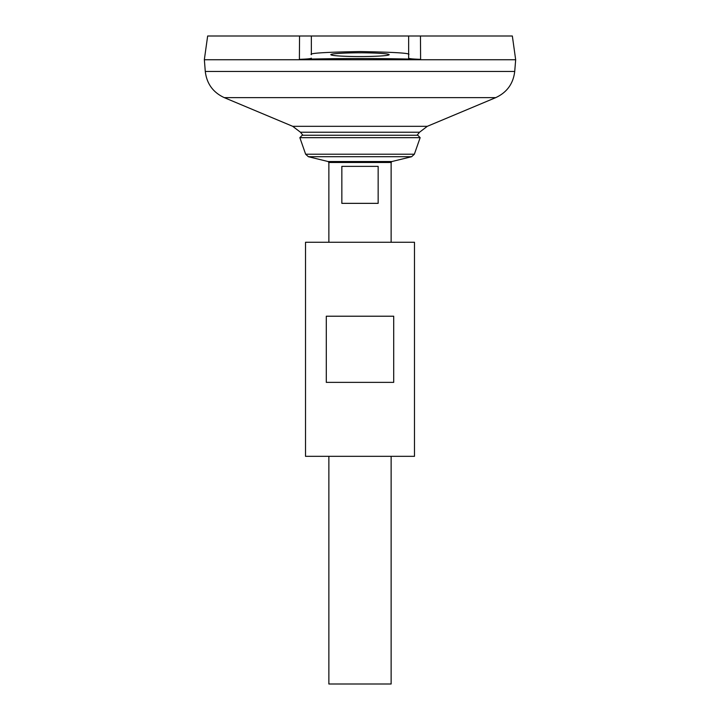 <?xml version="1.0" encoding="UTF-8"?>
<svg xmlns="http://www.w3.org/2000/svg" width="720" height="720" viewBox="0 0 720 720"><rect width="100%" height="100%" fill="white"/><g stroke="black" fill="none" stroke-linecap="round" stroke-linejoin="round"><path stroke-width="1.08" d="M311.355 59.04L311.355 58.176C310.995 58.707 307.008 59.094 299.394 59.328L299.538 36L207.657 36L204.327 59.742L515.673 59.742L204.363 59.742L205.281 71.46L514.719 71.46C513.261 83.709 506.925 92.439 495.729 97.632L224.271 97.632C213.075 92.439 206.739 83.709 205.281 71.46M420.462 36L420.606 59.328C413.01 59.094 409.032 58.716 408.645 58.176L408.645 36L512.343 36L515.673 59.742L514.719 71.46M299.394 59.328C339.795 58.293 380.205 58.293 420.606 59.328M408.645 54.675C411.417 53.208 395.199 52.173 360 51.57C324.801 52.173 308.583 53.208 311.355 54.675L311.355 36L299.538 36L408.645 36M224.271 97.632L292.698 126.315L300.465 132.228L419.535 132.228A75.753 75.753 0 0 1 417.024 135.252M328.869 456.327L328.869 684L391.131 684L391.131 456.327M328.869 242.271L328.869 162.486L391.131 162.486L391.131 242.271M378.153 166.374L378.153 203.355L341.847 203.355L341.847 166.374L378.153 166.374M299.853 137.673L420.147 137.673L417.807 135.252L302.193 135.252L299.853 137.673L305.64 154.215L308.385 156.717L328.122 161.541L328.869 162.486M360 52.812C368.541 52.74 388.791 53.298 389.187 54.675C388.791 56.061 368.541 56.619 360 56.547C351.459 56.619 331.209 56.061 330.813 54.675C331.209 53.298 351.459 52.74 360 52.812M305.514 456.327L414.486 456.327L414.486 242.271L305.514 242.271L305.514 456.327M326.295 382.374L326.295 316.215L393.705 316.215L393.705 382.374L326.295 382.374M292.698 126.315L427.302 126.315L419.535 132.228M328.122 161.541L391.878 161.541L391.131 162.486M308.385 156.717L411.615 156.717L391.878 161.541M305.64 154.215L414.36 154.215L411.615 156.717M300.465 132.228A75.753 75.753 0 0 0 302.976 135.252M427.302 126.315L495.729 97.632M414.36 154.215L420.147 137.673"/></g></svg>
